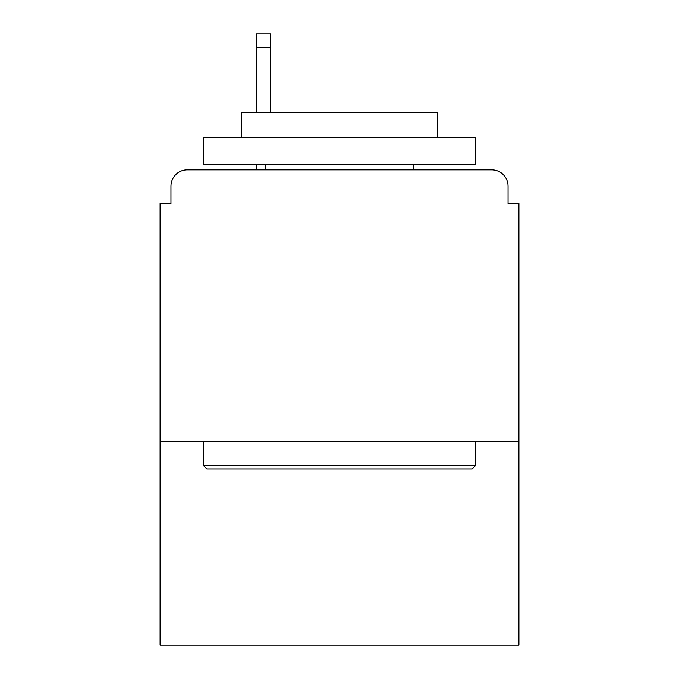<?xml version="1.0" encoding="UTF-8"?>
<svg xmlns="http://www.w3.org/2000/svg" width="679" height="679" viewBox="0 0 679 679"><rect width="100%" height="100%" fill="white"/><g stroke="black" fill="none" stroke-linecap="round" stroke-linejoin="round"><path stroke-width="1.02" d="M518.917 441.715L518.917 203.581L508.045 203.581L508.045 186.182A16.313 16.313 0 0 0 491.732 169.869L187.268 169.869A16.313 16.313 0 0 0 170.955 186.182L170.955 203.581L160.083 203.581L160.083 645.05L518.917 645.05L518.917 441.715L160.083 441.715M170.955 186.182L170.955 203.581M491.732 169.869L424.316 169.869M254.684 169.869L187.268 169.869M508.045 203.581L508.045 186.182M206.84 468.9L203.581 465.633L475.419 465.633L472.16 468.9L206.84 468.9M475.419 137.251L475.419 164.437L203.581 164.437L203.581 137.251L475.419 137.251M241.639 137.251L241.639 112.239L437.361 112.239L437.361 137.251M475.419 441.715L475.419 465.633M203.581 441.715L203.581 465.633M413.443 164.437L413.443 169.869M265.557 164.437L265.557 169.869M270.454 47.538L256.314 47.538L256.314 33.95L270.454 33.95L270.454 112.239M256.314 47.538L256.314 112.239M256.314 164.437L256.314 169.869"/></g></svg>
